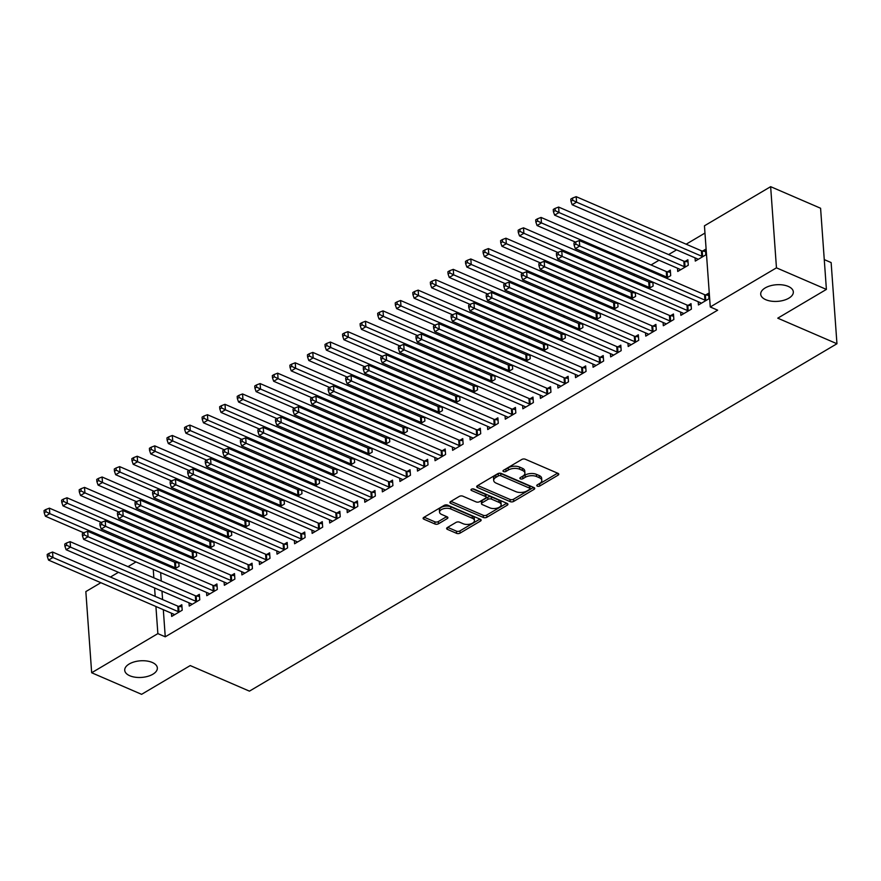 <?xml version="1.0" encoding="UTF-8"?>
<svg xmlns="http://www.w3.org/2000/svg" width="881" height="881" viewBox="0 0 881 881"><rect width="100%" height="100%" fill="white"/><g stroke="black" fill="none" stroke-linecap="round" stroke-linejoin="round"><path stroke-width="1.32" d="M537.3 486.147A1.751 0.892 175.9 0 0 539.778 485.993L558.091 475.156A2.511 1.277 175.9 0 0 558.774 474.198A2.511 1.277 175.9 0 0 558.003 473.35L525.318 459.232A2.511 1.277 175.9 0 0 521.783 459.475L503.469 470.3A1.751 0.892 175.9 0 0 502.985 470.972A1.751 0.892 175.9 0 0 503.536 471.566A1.751 0.892 175.9 0 0 506.013 471.401L508.381 469.991A8.028 4.086 175.9 0 1 519.702 469.243L522.433 470.421A8.028 4.086 175.9 0 1 524.922 473.108A8.028 4.086 175.9 0 1 522.719 476.192L520.352 477.59A1.751 0.892 175.9 0 0 519.878 478.273A1.751 0.892 175.9 0 0 520.418 478.857A1.751 0.892 175.9 0 0 522.896 478.691L525.263 477.293A8.028 4.086 175.9 0 1 536.595 476.544L539.315 477.711A8.028 4.086 175.9 0 1 541.804 480.409A8.028 4.086 175.9 0 1 539.613 483.493L537.234 484.891A1.751 0.892 175.9 0 0 536.76 485.563A1.751 0.892 175.9 0 0 537.3 486.147M538.533 484.121A1.751 0.892 175.9 0 0 539.624 483.79L557.585 473.174M504.758 469.54A1.751 0.892 175.9 0 0 505.848 469.199L508.227 467.8L508.381 469.991M521.64 476.83A1.751 0.892 175.9 0 0 522.741 476.5L525.109 475.101L525.263 477.293M152.281 662.468A16.354 8.325 175.9 0 0 134.33 661.862A16.354 8.325 175.9 0 0 124.728 670.287A16.354 8.325 175.9 0 0 129.804 675.76A16.354 8.325 175.9 0 0 147.755 676.355A16.354 8.325 175.9 0 0 157.347 667.941A16.354 8.325 175.9 0 0 152.281 662.468M788.264 286.413A16.354 8.325 175.9 0 0 770.302 285.807A16.354 8.325 175.9 0 0 760.71 294.221A16.354 8.325 175.9 0 0 765.787 299.705A16.354 8.325 175.9 0 0 783.738 300.3A16.354 8.325 175.9 0 0 793.329 291.886A16.354 8.325 175.9 0 0 788.264 286.413M447.306 527.565A2.511 1.277 175.9 0 0 446.623 528.534A2.511 1.277 175.9 0 0 447.405 529.371L456.567 533.335A2.511 1.277 175.9 0 0 460.113 533.093L480.453 521.067A2.511 1.277 175.9 0 0 481.136 520.109A2.511 1.277 175.9 0 0 480.354 519.272L447.68 505.143A2.511 1.277 175.9 0 0 444.134 505.386L423.794 517.411A2.511 1.277 175.9 0 0 423.111 518.369A2.511 1.277 175.9 0 0 423.893 519.206L434.961 523.997A2.511 1.277 175.9 0 0 438.507 523.766L447.207 518.612A2.511 1.277 175.9 0 0 447.9 517.654A2.511 1.277 175.9 0 0 447.119 516.817L441.623 514.438A6.707 3.414 175.9 0 1 439.542 512.191A6.707 3.414 175.9 0 1 443.484 508.744A6.707 3.414 175.9 0 1 450.841 508.987L472.359 518.281A6.707 3.414 175.9 0 1 474.441 520.528A6.707 3.414 175.9 0 1 470.509 523.986A6.707 3.414 175.9 0 1 463.142 523.732L459.552 522.18A2.511 1.277 175.9 0 0 456.017 522.422L447.306 527.565M163.315 609.685L165.254 636.809L717.663 310.178L710.262 306.973L704.448 225.811L770.644 186.673L776.458 267.835L710.262 306.973M165.254 636.809L157.864 633.615L91.668 672.754L85.842 591.592L100.863 582.704M770.644 186.673L820.585 208.246L826.4 289.409L777.758 318.173L836.95 343.744L249.433 691.145L190.241 665.573L141.599 694.327L91.668 672.754M826.4 289.409L776.458 267.835M510.176 501.641A2.511 1.277 175.9 0 0 513.711 501.399L534.051 489.373A2.511 1.277 175.9 0 0 534.734 488.415A2.511 1.277 175.9 0 0 533.952 487.567L501.278 473.449A2.511 1.277 175.9 0 0 497.743 473.692L477.403 485.717A2.511 1.277 175.9 0 0 476.709 486.675A2.511 1.277 175.9 0 0 477.491 487.512L510.176 501.641L510.011 499.439A2.511 1.277 175.9 0 0 513.557 499.208L533.534 487.391M507.247 505.22L486.907 517.246A2.511 1.277 175.9 0 1 483.372 517.488L450.687 503.359A2.511 1.277 175.9 0 1 449.916 502.522A2.511 1.277 175.9 0 1 450.598 501.564L459.298 496.41A2.511 1.277 175.9 0 1 462.844 496.179L476.092 501.906A2.511 1.277 175.9 0 0 479.638 501.674L485.409 498.261A2.511 1.277 175.9 0 0 486.092 497.291A2.511 1.277 175.9 0 0 485.321 496.455L471.522 490.497A1.751 0.892 175.9 0 1 470.972 489.902A1.751 0.892 175.9 0 1 472.007 488.999A1.751 0.892 175.9 0 1 473.934 489.065L507.159 503.414A2.511 1.277 175.9 0 1 507.93 504.262A2.511 1.277 175.9 0 1 507.247 505.22L507.115 503.403M836.95 343.744L831.135 262.571L824.264 259.609M188.997 602.813L189.228 606.062L199.767 599.829L199.37 594.345L196.529 596.03M194.701 551.374L193.38 552.156M192.311 558.499L196.617 555.955L196.342 552.079M224.115 582.044L224.347 585.292L234.886 579.059L234.489 573.575L231.648 575.26M229.82 530.604L228.498 531.386M227.43 537.74L231.736 535.185L231.461 531.32M259.234 561.285L259.466 564.534L269.993 558.301L269.608 552.816L266.767 554.49M264.939 509.846L263.617 510.617M262.549 516.971L266.855 514.427L266.58 510.551M294.353 540.516L294.584 543.764L305.112 537.531L304.727 532.047L301.886 533.732M300.047 489.076L298.736 489.858M297.668 496.201L301.974 493.657L301.698 489.781M329.461 519.757L329.703 522.995L340.231 516.773L339.846 511.288L336.994 512.962M335.165 468.307L333.855 469.088M332.776 475.443L337.093 472.899L336.806 469.022M364.58 498.987L364.811 502.236L375.35 496.003L374.954 490.519L372.112 492.204M370.284 447.548L368.974 448.33M367.895 454.673L372.211 452.129L371.925 448.253M399.699 478.218L399.93 481.466L410.469 475.233L410.072 469.749L407.231 471.434M405.403 426.778L404.093 427.56M403.013 433.915L407.319 431.36L407.044 427.494M434.818 457.459L435.049 460.708L445.588 454.475L445.191 448.991L442.35 450.665M440.522 406.02L439.212 406.791M438.132 413.145L442.438 410.601L442.163 406.725M469.936 436.69L470.168 439.938L480.707 433.705L480.31 428.221L477.469 429.906M475.641 385.25L474.319 386.032M473.251 392.375L477.557 389.831L477.282 385.955M505.055 415.931L505.287 419.169L515.826 412.947L515.429 407.463L512.588 409.136M510.76 364.481L509.438 365.263M508.37 371.617L512.676 369.073L512.401 365.197M540.174 395.162L540.405 398.41L550.944 392.177L550.548 386.693L547.707 388.378M545.879 343.722L544.557 344.504M543.489 350.847L547.795 348.303L547.519 344.427M575.293 374.392L575.524 377.641L586.052 371.408L585.667 365.923L582.826 367.608M580.997 322.953L579.676 323.734M578.608 330.089L582.914 327.534L582.638 323.668M610.412 353.633L610.643 356.882L621.171 350.649L620.786 345.165L617.944 346.839M616.116 302.194L614.795 302.965M613.727 309.319L618.033 306.775L617.757 302.899M645.531 332.864L645.762 336.113L656.29 329.879L655.905 324.395L653.063 326.08M651.224 281.424L649.914 282.206M648.834 288.561L653.151 286.006L652.876 282.129M680.639 312.105L680.881 315.343L691.409 309.121L691.012 303.637L688.171 305.311M677.5 268.231L677.731 271.469L688.27 265.247L687.874 259.763L685.033 261.437M160.937 554.755L159.439 555.691M160.65 572.606L161.256 581.02M161.983 591.14L162.589 599.565M704.965 233.069L686.156 244.191M676.575 249.863L668.602 254.576M659.021 260.247L651.037 264.961M635.025 274.432L633.483 275.346M617.471 284.805L615.918 285.719M599.906 295.19L598.364 296.104M582.352 305.575L580.81 306.489M564.798 315.96L563.245 316.874M547.233 326.344L545.691 327.258M529.679 336.718L528.126 337.632M512.114 347.103L510.573 348.017M494.56 357.488L493.008 358.402M476.995 367.873L475.454 368.787M459.442 378.246L457.889 379.171M441.877 388.631L440.335 389.545M424.323 399.016L422.77 399.93M406.769 409.401L405.216 410.315M389.204 419.785L387.662 420.7M371.65 430.159L370.097 431.084M354.085 440.544L352.543 441.458M336.531 450.929L334.978 451.843M318.966 461.314L317.424 462.228M301.412 471.698L299.859 472.612M283.847 482.072L282.305 482.997M266.293 492.457L264.74 493.371M248.728 502.842L247.187 503.756M231.174 513.227L229.633 514.141M213.62 523.611L212.068 524.525M196.056 533.985L194.514 534.91M178.502 544.37L176.949 545.284M695.054 257.847L695.285 261.084L705.824 254.862L705.428 249.378L702.586 251.052M698.204 301.72L698.435 304.969L708.974 298.736L708.577 293.252L705.736 294.926M666.399 278.176L670.705 275.621L670.309 270.137L667.468 271.822M663.085 322.49L663.316 325.728L673.855 319.495L673.458 314.01L670.617 315.695M633.67 291.809L632.349 292.591M631.281 298.934L635.586 296.39L635.311 292.514M627.966 343.249L628.197 346.497L638.736 340.264L638.34 334.78L635.498 336.465M598.551 312.568L597.241 313.35M596.162 319.704L600.468 317.16L600.192 313.284M592.847 364.018L593.078 367.256L603.617 361.034L603.221 355.55L600.379 357.223M563.433 333.337L562.122 334.119M561.043 340.473L565.349 337.919L565.073 334.042M557.728 384.777L557.959 388.025L568.498 381.792L568.102 376.308L565.261 377.993M528.314 354.107L527.003 354.878M525.924 361.232L530.241 358.688L529.955 354.812M522.609 405.546L522.84 408.795L533.379 402.562L532.983 397.078L530.142 398.752M493.195 374.865L491.884 375.647M490.805 382.002L495.122 379.447L494.836 375.581M487.49 426.305L487.733 429.554L498.261 423.32L497.875 417.836L495.023 419.521M458.087 395.635L456.765 396.417M455.697 402.76L460.003 400.216L459.728 396.34M452.382 447.074L452.614 450.323L463.142 444.09L462.756 438.606L459.915 440.291M422.968 416.394L421.647 417.176M420.578 423.53L424.884 420.986L424.609 417.109M417.264 467.844L417.495 471.082L428.023 464.86L427.637 459.375L424.796 461.049M387.849 437.163L386.528 437.945M385.46 444.288L389.765 441.744L389.49 437.868M382.145 488.603L382.376 491.851L392.915 485.618L392.519 480.134L389.677 481.819M352.73 457.933L351.409 458.704M350.341 465.058L354.647 462.514L354.371 458.638M347.026 509.372L347.257 512.621L357.796 506.388L357.4 500.904L354.558 502.577M317.612 478.691L316.29 479.473M315.222 485.827L319.528 483.273L319.252 479.407M311.907 530.131L312.138 533.379L322.677 527.146L322.281 521.662L319.44 523.347M282.493 499.461L281.171 500.243M280.103 506.586L284.409 504.042L284.134 500.166M276.788 550.9L277.019 554.149L287.558 547.916L287.162 542.432L284.321 544.117M247.374 520.219L246.063 521.001M244.984 527.356L249.29 524.812L249.015 520.935M241.669 571.67L241.901 574.908L252.44 568.686L252.043 563.201L249.202 564.875M212.255 540.989L210.944 541.771M209.865 548.114L214.171 545.57L213.896 541.694M206.55 592.428L206.782 595.677L217.321 589.444L216.924 583.96L214.083 585.645M177.136 561.759L175.826 562.53M174.746 568.884L179.063 566.34L178.777 562.463M171.432 613.198L171.674 616.436L182.202 610.214L181.805 604.729L178.964 606.403M153.261 569.401L153.856 577.826M154.582 587.946L155.188 596.371M155.915 606.491L157.864 633.615M110.444 577.044L118.417 572.32M128.009 566.659L135.982 561.946M159.439 555.647L152.039 552.442M541.804 480.409L541.65 478.207A8.028 4.086 175.9 0 0 539.161 475.52L539.315 477.711M525.109 475.101A8.028 4.086 175.9 0 1 536.43 474.341L539.161 475.52M524.922 473.108L524.757 470.917A8.028 4.086 175.9 0 0 522.268 468.229L522.433 470.421M508.227 467.8A8.028 4.086 175.9 0 1 519.548 467.051L522.268 468.229M477.755 485.508L510.011 499.439M529.613 489.396A1.751 0.892 175.9 0 0 530.087 488.724A1.751 0.892 175.9 0 0 529.547 488.14L500.86 475.74A1.751 0.892 175.9 0 0 498.382 475.905L495.882 477.381A8.028 4.086 175.9 0 0 493.69 480.464A8.028 4.086 175.9 0 0 496.179 483.151L515.792 491.631A8.028 4.086 175.9 0 0 527.113 490.871L529.613 489.396M530.087 488.724L529.933 486.532A1.751 0.892 175.9 0 0 529.393 485.938L529.547 488.14M493.69 480.464L493.536 478.273A8.028 4.086 175.9 0 1 495.728 475.189L498.228 473.714A1.751 0.892 175.9 0 1 500.705 473.549L529.393 485.938M506.74 503.238L486.753 515.055L486.907 517.246M450.951 501.355L483.217 515.286A2.511 1.277 175.9 0 0 486.753 515.055M486.092 497.291L485.938 495.1A2.511 1.277 175.9 0 0 485.156 494.263L472.712 488.889M489.847 507.852A6.707 3.414 175.9 0 0 497.214 508.095A6.707 3.414 175.9 0 0 501.157 504.637A6.707 3.414 175.9 0 0 499.075 502.39L491.488 499.12A2.511 1.277 175.9 0 0 487.953 499.351L482.182 502.765A2.511 1.277 175.9 0 0 481.489 503.734A2.511 1.277 175.9 0 0 482.27 504.571L489.847 507.852M501.157 504.637L500.992 502.445A6.707 3.414 175.9 0 0 498.91 500.199L499.075 502.39M481.489 503.734L481.334 501.542A2.511 1.277 175.9 0 1 482.017 500.573L487.799 497.159A2.511 1.277 175.9 0 1 491.334 496.928L498.91 500.199M474.441 520.528L474.286 518.336A6.707 3.414 175.9 0 0 472.205 516.09L472.359 518.281M439.542 512.191L439.388 510A6.707 3.414 175.9 0 1 443.319 506.542A6.707 3.414 175.9 0 1 450.687 506.795L472.205 516.09M424.157 517.202L434.807 521.805A2.511 1.277 175.9 0 0 438.353 521.563L446.7 516.629M447.669 527.356L456.413 531.133A2.511 1.277 175.9 0 0 459.948 530.902L479.936 519.085M705.582 251.503L702.212 250.997A2.555 1.299 -4.1 0 1 701.397 250.777L576.174 196.672L576.57 202.156L572.176 204.755L697.4 258.86A2.555 1.299 -4.1 0 1 697.961 259.234L698.126 259.41M702.983 256.536L702.609 256.481A2.555 1.299 -4.1 0 1 701.794 256.261L576.57 202.156L572.727 200.251L572.573 198.06L570.811 199.095L570.976 201.297L572.727 200.251M572.176 204.755L570.976 201.297M572.573 198.06L576.174 196.672M704.932 300.135L704.547 294.65L579.324 240.557L579.709 246.041L704.932 300.135A2.555 1.299 175.9 0 0 705.758 300.355L706.133 300.421M575.877 244.125L575.722 241.934L573.96 242.98L574.115 245.171L575.877 244.125L579.709 246.041L575.326 248.629L700.549 302.734A2.555 1.299 175.9 0 1 701.111 303.108L701.276 303.284M704.547 294.65A2.555 1.299 175.9 0 0 705.362 294.871L708.731 295.377M579.324 240.557L575.722 241.934M574.115 245.171L575.326 248.629M688.028 261.888L684.658 261.382A2.555 1.299 -4.1 0 1 683.843 261.161L558.62 207.057L559.006 212.541L554.623 215.14L679.846 269.245A2.555 1.299 -4.1 0 1 680.407 269.608L680.572 269.795M685.429 266.921L685.044 266.866A2.555 1.299 -4.1 0 1 684.229 266.646L559.006 212.541L555.173 210.636L555.008 208.445L553.257 209.48L553.411 211.671L555.173 210.636M554.623 215.14L553.411 211.671M555.008 208.445L558.62 207.057M670.463 272.273L667.093 271.766A2.555 1.299 -4.1 0 1 666.278 271.546L541.055 217.442L541.452 222.926L537.058 225.525L575.436 242.099M667.864 277.306L667.49 277.251A2.555 1.299 -4.1 0 1 666.675 277.03L541.452 222.926L537.608 221.021L537.454 218.829L535.703 219.865L535.857 222.056L537.608 221.021M537.058 225.525L535.857 222.056M537.454 218.829L541.055 217.442M687.378 310.519L686.982 305.035L561.759 250.931L562.155 256.415L687.378 310.519A2.555 1.299 175.9 0 0 688.193 310.74L688.568 310.795M558.312 254.51L558.158 252.318L556.407 253.354L556.561 255.556L558.312 254.51L562.155 256.415L557.761 259.014L682.984 313.118A2.555 1.299 175.9 0 1 683.546 313.493L683.722 313.669M686.982 305.035A2.555 1.299 175.9 0 0 687.797 305.255L691.167 305.762M561.759 250.931L558.158 252.318M556.561 255.556L557.761 259.014M669.813 320.904L669.428 315.42L544.205 261.316L544.601 266.8L669.813 320.904A2.555 1.299 175.9 0 0 670.639 321.125L671.014 321.18M540.758 264.895L540.604 262.703L538.842 263.738L538.996 265.93L540.758 264.895L544.601 266.8L540.207 269.399L665.43 323.492A2.555 1.299 175.9 0 1 665.992 323.867L666.157 324.054M669.428 315.42A2.555 1.299 175.9 0 0 670.243 315.64L673.613 316.147M544.205 261.316L540.604 262.703M538.996 265.93L540.207 269.399M652.909 282.647L649.539 282.151A2.555 1.299 -4.1 0 1 648.724 281.92L523.501 227.827L523.887 233.311L519.504 235.91L557.882 252.484M650.31 287.691L649.936 287.635A2.555 1.299 -4.1 0 1 649.11 287.404L523.887 233.311L520.054 231.406L519.9 229.214L518.138 230.249L518.292 232.441L520.054 231.406M519.504 235.91L518.292 232.441M519.9 229.214L523.501 227.827M635.344 293.032L631.974 292.536A2.555 1.299 -4.1 0 1 631.159 292.305L505.936 238.211L506.333 243.696L501.939 246.284L540.317 262.868M632.745 298.075L632.371 298.02A2.555 1.299 -4.1 0 1 631.556 297.789L506.333 243.696L502.489 241.79L502.335 239.588L500.584 240.634L500.738 242.826L502.489 241.79M501.939 246.284L500.738 242.826M502.335 239.588L505.936 238.211M652.259 331.289L651.863 325.805L526.64 271.7L527.036 277.185L652.259 331.289A2.555 1.299 175.9 0 0 653.074 331.509L653.449 331.564M523.193 275.279L523.039 273.088L521.288 274.123L521.442 276.315L523.193 275.279L527.036 277.185L522.642 279.784L647.865 333.877A2.555 1.299 175.9 0 1 648.427 334.251L648.603 334.428M651.863 325.805A2.555 1.299 175.9 0 0 652.678 326.025L656.048 326.521M526.64 271.7L523.039 273.088M521.442 276.315L522.642 279.784M634.694 341.663L634.309 336.179L509.086 282.085L509.482 287.569L634.694 341.663A2.555 1.299 175.9 0 0 635.52 341.894L635.895 341.949M505.639 285.664L505.485 283.462L503.723 284.508L503.888 286.699L505.639 285.664L509.482 287.569L505.088 290.157L630.311 344.262A2.555 1.299 175.9 0 1 630.873 344.636L631.038 344.812M634.309 336.179A2.555 1.299 175.9 0 0 635.124 336.41L638.494 336.905M509.086 282.085L505.485 283.462M503.888 286.699L505.088 290.157M617.79 303.416L614.42 302.91A2.555 1.299 -4.1 0 1 613.605 302.69L488.382 248.585L488.779 254.069L484.385 256.668L522.763 273.253M615.191 308.449L614.817 308.394A2.555 1.299 -4.1 0 1 613.991 308.174L488.779 254.069L484.935 252.164L484.781 249.973L483.019 251.008L483.184 253.21L484.935 252.164M484.385 256.668L483.184 253.21M484.781 249.973L488.382 248.585M617.14 352.048L616.744 346.563L491.521 292.459L491.917 297.954L617.14 352.048A2.555 1.299 175.9 0 0 617.955 352.268L618.33 352.323M488.085 296.038L487.92 293.847L486.169 294.893L486.323 297.084L488.085 296.038L491.917 297.954L487.534 300.542L612.747 354.647A2.555 1.299 175.9 0 1 613.319 355.021L613.484 355.197M616.744 346.563A2.555 1.299 175.9 0 0 617.57 346.784L620.94 347.29M491.521 292.459L487.92 293.847M486.323 297.084L487.534 300.542M600.236 313.801L596.866 313.295A2.555 1.299 -4.1 0 1 596.041 313.074L470.817 258.97L471.214 264.454L466.831 267.053L505.198 283.627M597.626 318.834L597.252 318.779A2.555 1.299 -4.1 0 1 596.437 318.559L471.214 264.454L467.382 262.549L467.216 260.358L465.465 261.393L465.62 263.584L467.382 262.549M466.831 267.053L465.62 263.584M467.216 260.358L470.817 258.97M599.587 362.432L599.19 356.948L473.967 302.844L474.363 308.328L599.587 362.432A2.555 1.299 175.9 0 0 600.402 362.653L600.776 362.708M470.52 306.423L470.366 304.231L468.604 305.267L468.769 307.469L470.52 306.423L474.363 308.328L469.969 310.927L595.193 365.031A2.555 1.299 175.9 0 1 595.754 365.406L595.919 365.582M599.19 356.948A2.555 1.299 175.9 0 0 600.005 357.168L603.375 357.675M473.967 302.844L470.366 304.231M468.769 307.469L469.969 310.927M582.671 324.186L579.302 323.679A2.555 1.299 -4.1 0 1 578.487 323.459L453.263 269.355L453.66 274.839L449.266 277.438L487.645 294.012M580.072 329.219L579.698 329.164A2.555 1.299 -4.1 0 1 578.883 328.943L453.66 274.839L449.817 272.934L449.662 270.742L447.9 271.777L448.066 273.969L449.817 272.934M449.266 277.438L448.066 273.969M449.662 270.742L453.263 269.355M565.117 334.56L561.748 334.064A2.555 1.299 -4.1 0 1 560.922 333.833L435.71 279.74L436.095 285.224L431.712 287.812L470.08 304.397M562.507 339.603L562.133 339.548A2.555 1.299 -4.1 0 1 561.318 339.317L436.095 285.224L432.263 283.319L432.097 281.127L430.346 282.162L430.501 284.354L432.263 283.319M431.712 287.812L430.501 284.354M432.097 281.127L435.71 279.74M547.553 344.945L544.183 344.438A2.555 1.299 -4.1 0 1 543.368 344.218L418.145 290.124L418.541 295.609L414.147 298.196L452.526 314.781M544.954 349.988L544.579 349.922A2.555 1.299 -4.1 0 1 543.764 349.702L418.541 295.609L414.698 293.703L414.544 291.501L412.782 292.547L412.947 294.739L414.698 293.703M414.147 298.196L412.947 294.739M414.544 291.501L418.145 290.124M529.999 355.329L526.629 354.823A2.555 1.299 -4.1 0 1 525.814 354.603L400.591 300.498L400.976 305.982L396.593 308.581L434.972 325.166M527.389 360.362L527.014 360.307A2.555 1.299 -4.1 0 1 526.199 360.087L400.976 305.982L397.144 304.077L396.979 301.886L395.228 302.921L395.382 305.123L397.144 304.077M396.593 308.581L395.382 305.123M396.979 301.886L400.591 300.498M512.434 365.714L509.064 365.208A2.555 1.299 -4.1 0 1 508.249 364.987L383.026 310.883L383.422 316.367L379.028 318.966L417.407 335.54M509.835 370.747L509.46 370.692A2.555 1.299 -4.1 0 1 508.645 370.472L383.422 316.367L379.579 314.462L379.425 312.27L377.674 313.306L377.828 315.497L379.579 314.462M379.028 318.966L377.828 315.497M379.425 312.27L383.026 310.883M494.88 376.099L491.51 375.592A2.555 1.299 -4.1 0 1 490.695 375.372L365.472 321.268L365.857 326.752L361.474 329.351L399.853 345.925M492.281 381.132L491.906 381.077A2.555 1.299 -4.1 0 1 491.08 380.856L365.857 326.752L362.025 324.847L361.871 322.655L360.109 323.69L360.263 325.882L362.025 324.847M361.474 329.351L360.263 325.882M361.871 322.655L365.472 321.268M477.315 386.473L473.945 385.977A2.555 1.299 -4.1 0 1 473.13 385.746L347.907 331.652L348.303 337.137L343.909 339.725L382.288 356.309M474.716 391.516L474.341 391.461A2.555 1.299 -4.1 0 1 473.526 391.23L348.303 337.137L344.46 335.232L344.306 333.04L342.555 334.075L342.709 336.267L344.46 335.232M343.909 339.725L342.709 336.267M344.306 333.04L347.907 331.652M459.761 396.857L456.391 396.351A2.555 1.299 -4.1 0 1 455.576 396.131L330.353 342.037L330.749 347.521L326.355 350.109L364.734 366.694M457.162 401.901L456.787 401.835A2.555 1.299 -4.1 0 1 455.962 401.615L330.749 347.521L326.906 345.616L326.752 343.414L324.99 344.46L325.144 346.651L326.906 345.616M326.355 350.109L325.144 346.651M326.752 343.414L330.353 342.037M442.196 407.242L438.826 406.736A2.555 1.299 -4.1 0 1 438.011 406.515L312.788 352.411L313.184 357.895L308.791 360.494L347.169 377.079M439.597 412.275L439.223 412.22A2.555 1.299 -4.1 0 1 438.408 412L313.184 357.895L309.341 355.99L309.187 353.799L307.436 354.834L307.59 357.036L309.341 355.99M308.791 360.494L307.59 357.036M309.187 353.799L312.788 352.411M582.022 372.817L581.625 367.333L456.413 313.229L456.799 318.713L582.022 372.817A2.555 1.299 175.9 0 0 582.837 373.037L583.211 373.092M452.966 316.808L452.801 314.616L451.05 315.651L451.204 317.843L452.966 316.808L456.799 318.713L452.416 321.312L577.639 375.405A2.555 1.299 175.9 0 1 578.2 375.78L578.365 375.967M581.625 367.333A2.555 1.299 175.9 0 0 582.451 367.553L585.821 368.06M456.413 313.229L452.801 314.616M451.204 317.843L452.416 321.312M564.468 383.202L564.071 377.718L438.848 323.613L439.245 329.098L564.468 383.202A2.555 1.299 175.9 0 0 565.283 383.422L565.657 383.477M435.401 327.192L435.247 325.001L433.485 326.036L433.65 328.228L435.401 327.192L439.245 329.098L434.851 331.697L560.074 385.79A2.555 1.299 175.9 0 1 560.635 386.164L560.801 386.341M564.071 377.718A2.555 1.299 175.9 0 0 564.886 377.938L568.256 378.434M438.848 323.613L435.247 325.001M433.65 328.228L434.851 331.697M546.903 393.576L546.517 388.092L421.294 333.998L421.68 339.482L546.903 393.576A2.555 1.299 175.9 0 0 547.718 393.807L548.103 393.862M417.847 337.577L417.682 335.375L415.931 336.421L416.085 338.612L417.847 337.577L421.68 339.482L417.297 342.07L542.52 396.175A2.555 1.299 175.9 0 1 543.081 396.549L543.247 396.725M546.517 388.092A2.555 1.299 175.9 0 0 547.332 388.323L550.702 388.818M421.294 333.998L417.682 335.375M416.085 338.612L417.297 342.07M529.349 403.961L528.952 398.476L403.729 344.372L404.126 349.856L529.349 403.961A2.555 1.299 175.9 0 0 530.164 404.181L530.538 404.236M400.282 347.951L400.128 345.759L398.377 346.806L398.531 348.997L400.282 347.951L404.126 349.856L399.732 352.455L524.955 406.559A2.555 1.299 175.9 0 1 525.517 406.934L525.693 407.11M528.952 398.476A2.555 1.299 175.9 0 0 529.767 398.697L533.137 399.203M403.729 344.372L400.128 345.759M398.531 348.997L399.732 352.455M511.784 414.345L511.398 408.861L386.175 354.757L386.561 360.241L511.784 414.345A2.555 1.299 175.9 0 0 512.61 414.566L512.984 414.621M382.728 358.336L382.574 356.144L380.812 357.179L380.966 359.382L382.728 358.336L386.561 360.241L382.178 362.84L507.401 416.944A2.555 1.299 175.9 0 1 507.963 417.319L508.128 417.495M511.398 408.861A2.555 1.299 175.9 0 0 512.213 409.081L515.583 409.588M386.175 354.757L382.574 356.144M380.966 359.382L382.178 362.84M494.23 424.73L493.834 419.246L368.61 365.141L369.007 370.626L494.23 424.73A2.555 1.299 175.9 0 0 495.045 424.95L495.419 425.005M365.163 368.721L365.009 366.529L363.258 367.564L363.413 369.756L365.163 368.721L369.007 370.626L364.613 373.225L489.836 427.318A2.555 1.299 175.9 0 1 490.398 427.692L490.574 427.88M493.834 419.246A2.555 1.299 175.9 0 0 494.648 419.466L498.018 419.973M368.61 365.141L365.009 366.529M363.413 369.756L364.613 373.225M476.665 435.115L476.28 429.631L351.056 375.526L351.453 381.01L476.665 435.115A2.555 1.299 175.9 0 0 477.491 435.335L477.865 435.39M347.61 379.105L347.455 376.914L345.693 377.949L345.848 380.14L347.61 379.105L351.453 381.01L347.059 383.609L472.282 437.703A2.555 1.299 175.9 0 1 472.844 438.077L473.009 438.253M476.28 429.631A2.555 1.299 175.9 0 0 477.095 429.851L480.464 430.346M351.056 375.526L347.455 376.914M345.848 380.14L347.059 383.609M459.111 445.489L458.715 440.004L333.492 385.911L333.888 391.395L459.111 445.489A2.555 1.299 175.9 0 0 459.926 445.72L460.3 445.775M330.045 389.49L329.89 387.288L328.139 388.334L328.294 390.525L330.045 389.49L333.888 391.395L329.505 393.983L454.717 448.088A2.555 1.299 175.9 0 1 455.29 448.462L455.455 448.638M458.715 440.004A2.555 1.299 175.9 0 0 459.541 440.236L462.91 440.731M333.492 385.911L329.89 387.288M328.294 390.525L329.505 393.983M441.557 455.873L441.161 450.389L315.938 396.285L316.334 401.769L441.557 455.873A2.555 1.299 175.9 0 0 442.372 456.094L442.747 456.149M312.491 399.864L312.337 397.672L310.575 398.719L310.74 400.91L312.491 399.864L316.334 401.769L311.94 404.368L437.163 458.472A2.555 1.299 175.9 0 1 437.725 458.847L437.89 459.023M441.161 450.389A2.555 1.299 175.9 0 0 441.976 450.609L445.346 451.116M315.938 396.285L312.337 397.672M310.74 400.91L311.94 404.368M424.642 417.627L421.272 417.12A2.555 1.299 -4.1 0 1 420.457 416.9L295.234 362.796L295.631 368.28L291.237 370.879L329.615 387.453M422.043 422.66L421.669 422.605A2.555 1.299 -4.1 0 1 420.854 422.384L295.631 368.28L291.787 366.375L291.633 364.183L289.871 365.219L290.036 367.41L291.787 366.375M291.237 370.879L290.036 367.41M291.633 364.183L295.234 362.796M423.992 466.258L423.596 460.774L298.384 406.67L298.769 412.154L423.992 466.258A2.555 1.299 175.9 0 0 424.807 466.478L425.182 466.534M294.937 410.249L294.772 408.057L293.021 409.092L293.175 411.295L294.937 410.249L298.769 412.154L294.386 414.753L419.598 468.857A2.555 1.299 175.9 0 1 420.171 469.232L420.336 469.408M423.596 460.774A2.555 1.299 175.9 0 0 424.422 460.994L427.792 461.501M298.384 406.67L294.772 408.057M293.175 411.295L294.386 414.753M407.088 428.012L403.718 427.505A2.555 1.299 -4.1 0 1 402.892 427.285L277.68 373.181L278.066 378.665L273.683 381.264L312.05 397.838M404.478 433.045L404.104 432.989A2.555 1.299 -4.1 0 1 403.289 432.769L278.066 378.665L274.233 376.76L274.068 374.568L272.317 375.603L272.471 377.795L274.233 376.76M273.683 381.264L272.471 377.795M274.068 374.568L277.68 373.181M406.438 476.643L406.042 471.159L280.819 417.054L281.215 422.539L406.438 476.643A2.555 1.299 175.9 0 0 407.253 476.863L407.628 476.918M277.372 420.633L277.218 418.442L275.456 419.477L275.621 421.669L277.372 420.633L281.215 422.539L276.821 425.138L402.044 479.231A2.555 1.299 175.9 0 1 402.606 479.605L402.771 479.793M406.042 471.159A2.555 1.299 175.9 0 0 406.857 471.379L410.227 471.886M280.819 417.054L277.218 418.442M275.621 421.669L276.821 425.138M389.523 438.386L386.153 437.89A2.555 1.299 -4.1 0 1 385.338 437.659L260.115 383.565L260.512 389.05L256.118 391.638L294.496 408.222M386.924 443.429L386.55 443.374A2.555 1.299 -4.1 0 1 385.735 443.143L260.512 389.05L256.668 387.144L256.514 384.953L254.752 385.988L254.917 388.18L256.668 387.144M256.118 391.638L254.917 388.18M256.514 384.953L260.115 383.565M388.873 487.017L388.477 481.533L263.265 427.439L263.65 432.923L388.873 487.017A2.555 1.299 175.9 0 0 389.688 487.248L390.063 487.303M259.818 431.018L259.653 428.827L257.902 429.862L258.056 432.053L259.818 431.018L263.65 432.923L259.267 435.522L384.49 489.616A2.555 1.299 175.9 0 1 385.052 489.99L385.217 490.166M388.477 481.533A2.555 1.299 175.9 0 0 389.303 481.764L392.673 482.259M263.265 427.439L259.653 428.827M258.056 432.053L259.267 435.522M371.969 448.77L368.599 448.264A2.555 1.299 -4.1 0 1 367.773 448.044L242.561 393.95L242.947 399.434L238.564 402.022L276.942 418.607M369.359 453.814L368.985 453.748A2.555 1.299 -4.1 0 1 368.17 453.528L242.947 399.434L239.114 397.529L238.949 395.327L237.198 396.373L237.352 398.564L239.114 397.529M238.564 402.022L237.352 398.564M238.949 395.327L242.561 393.95M371.319 497.402L370.923 491.917L245.7 437.824L246.096 443.308L371.319 497.402A2.555 1.299 175.9 0 0 372.134 497.633L372.509 497.688M242.253 441.403L242.099 439.201L240.348 440.247L240.502 442.438L242.253 441.403L246.096 443.308L241.702 445.896L366.925 500.001A2.555 1.299 175.9 0 1 367.487 500.375L367.663 500.551M370.923 491.917A2.555 1.299 175.9 0 0 371.738 492.149L375.108 492.644M245.7 437.824L242.099 439.201M240.502 442.438L241.702 445.896M354.404 459.155L351.034 458.649A2.555 1.299 -4.1 0 1 350.22 458.428L224.996 404.324L225.393 409.808L220.999 412.407L259.377 428.992M351.805 464.188L351.431 464.133A2.555 1.299 -4.1 0 1 350.616 463.913L225.393 409.808L221.549 407.903L221.395 405.712L219.633 406.747L219.798 408.949L221.549 407.903M220.999 412.407L219.798 408.949M221.395 405.712L224.996 404.324M353.755 507.786L353.369 502.302L228.146 448.198L228.531 453.682L353.755 507.786A2.555 1.299 175.9 0 0 354.58 508.007L354.955 508.062M224.699 451.777L224.545 449.585L222.783 450.632L222.937 452.823L224.699 451.777L228.531 453.682L224.148 456.281L349.372 510.385A2.555 1.299 175.9 0 1 349.933 510.76L350.098 510.936M353.369 502.302A2.555 1.299 175.9 0 0 354.184 502.522L357.554 503.029M228.146 448.198L224.545 449.585M222.937 452.823L224.148 456.281M336.85 469.54L333.481 469.033A2.555 1.299 -4.1 0 1 332.666 468.813L207.442 414.709L207.828 420.193L203.445 422.792L241.823 439.366M334.251 474.573L333.866 474.518A2.555 1.299 -4.1 0 1 333.051 474.297L207.828 420.193L203.996 418.288L203.83 416.096L202.079 417.131L202.234 419.323L203.996 418.288M203.445 422.792L202.234 419.323M203.83 416.096L207.442 414.709M336.201 518.171L335.804 512.687L210.581 458.583L210.977 464.067L336.201 518.171A2.555 1.299 175.9 0 0 337.016 518.391L337.39 518.446M207.134 462.162L206.98 459.97L205.229 461.005L205.383 463.208L207.134 462.162L210.977 464.067L206.583 466.666L331.807 520.77A2.555 1.299 175.9 0 1 332.368 521.134L332.544 521.321M335.804 512.687A2.555 1.299 175.9 0 0 336.619 512.907L339.989 513.414M210.581 458.583L206.98 459.97M205.383 463.208L206.583 466.666M319.285 479.914L315.916 479.418A2.555 1.299 -4.1 0 1 315.101 479.198L189.878 425.094L190.274 430.578L185.88 433.177L224.259 449.75M316.686 484.957L316.312 484.902A2.555 1.299 -4.1 0 1 315.497 484.682L190.274 430.578L186.431 428.673L186.276 426.481L184.525 427.516L184.68 429.708L186.431 428.673M185.88 433.177L184.68 429.708M186.276 426.481L189.878 425.094M318.636 528.556L318.25 523.072L193.027 468.967L193.424 474.452L318.636 528.556A2.555 1.299 175.9 0 0 319.462 528.776L319.836 528.831M189.58 472.546L189.426 470.355L187.664 471.39L187.818 473.582L189.58 472.546L193.424 474.452L189.03 477.05L314.253 531.144A2.555 1.299 175.9 0 1 314.814 531.518L314.98 531.706M318.25 523.072A2.555 1.299 175.9 0 0 319.065 523.292L322.435 523.799M193.027 468.967L189.426 470.355M187.818 473.582L189.03 477.05M301.731 490.299L298.362 489.803A2.555 1.299 -4.1 0 1 297.547 489.572L172.324 435.478L172.72 440.963L168.326 443.55L206.705 460.135M299.133 495.342L298.758 495.287A2.555 1.299 -4.1 0 1 297.932 495.056L172.72 440.963L168.877 439.057L168.723 436.866L166.961 437.901L167.115 440.093L168.877 439.057M168.326 443.55L167.115 440.093M168.723 436.866L172.324 435.478M301.082 538.93L300.685 533.446L175.462 479.352L175.859 484.836L301.082 538.93A2.555 1.299 175.9 0 0 301.897 539.161L302.271 539.216M172.015 482.931L171.861 480.74L170.11 481.775L170.264 483.966L172.015 482.931L175.859 484.836L171.465 487.435L296.688 541.529A2.555 1.299 175.9 0 1 297.26 541.903L297.426 542.079M300.685 533.446A2.555 1.299 175.9 0 0 301.5 533.677L304.87 534.172M175.462 479.352L171.861 480.74M170.264 483.966L171.465 487.435M284.167 500.683L280.797 500.177A2.555 1.299 -4.1 0 1 279.982 499.956L154.759 445.863L155.155 451.347L150.761 453.935L189.14 470.52M281.568 505.727L281.193 505.661A2.555 1.299 -4.1 0 1 280.378 505.441L155.155 451.347L151.312 449.442L151.158 447.24L149.407 448.286L149.561 450.477L151.312 449.442M150.761 453.935L149.561 450.477M151.158 447.24L154.759 445.863M283.517 549.315L283.131 543.83L157.908 489.737L158.305 495.221L283.517 549.315A2.555 1.299 175.9 0 0 284.343 549.546L284.717 549.601M154.461 493.316L154.307 491.113L152.545 492.16L152.71 494.351L154.461 493.316L158.305 495.221L153.911 497.809L279.134 551.913A2.555 1.299 175.9 0 1 279.695 552.288L279.861 552.464M283.131 543.83A2.555 1.299 175.9 0 0 283.946 544.062L287.316 544.557M157.908 489.737L154.307 491.113M152.71 494.351L153.911 497.809M266.613 511.068L263.243 510.562A2.555 1.299 -4.1 0 1 262.428 510.341L137.205 456.237L137.601 461.721L133.207 464.32L171.586 480.905M264.014 516.101L263.639 516.046A2.555 1.299 -4.1 0 1 262.813 515.826L137.601 461.721L133.758 459.816L133.604 457.624L131.842 458.66L132.007 460.862L133.758 459.816M133.207 464.32L132.007 460.862M133.604 457.624L137.205 456.237M265.963 559.699L265.566 554.215L140.343 500.111L140.74 505.595L265.963 559.699A2.555 1.299 175.9 0 0 266.778 559.92L267.152 559.975M136.907 503.69L136.742 501.498L134.991 502.533L135.145 504.736L136.907 503.69L140.74 505.595L136.357 508.194L261.569 562.298A2.555 1.299 175.9 0 1 262.142 562.673L262.307 562.849M265.566 554.215A2.555 1.299 175.9 0 0 266.392 554.435L269.762 554.942M140.343 500.111L136.742 501.498M135.145 504.736L136.357 508.194M249.059 521.453L245.689 520.946A2.555 1.299 -4.1 0 1 244.863 520.726L119.64 466.622L120.036 472.106L115.653 474.705L154.021 491.279M246.449 526.486L246.074 526.431A2.555 1.299 -4.1 0 1 245.259 526.21L120.036 472.106L116.204 470.201L116.039 468.009L114.288 469.044L114.442 471.236L116.204 470.201M115.653 474.705L114.442 471.236M116.039 468.009L119.64 466.622M248.409 570.084L248.013 564.6L122.789 510.495L123.186 515.98L248.409 570.084A2.555 1.299 175.9 0 0 249.224 570.304L249.598 570.359M119.342 514.075L119.188 511.883L117.426 512.918L117.591 515.11L119.342 514.075L123.186 515.98L118.792 518.579L244.015 572.683A2.555 1.299 175.9 0 1 244.577 573.046L244.742 573.234M248.013 564.6A2.555 1.299 175.9 0 0 248.827 564.82L252.197 565.327M122.789 510.495L119.188 511.883M117.591 515.11L118.792 518.579M231.494 531.827L228.124 531.331A2.555 1.299 -4.1 0 1 227.309 531.111L102.086 477.006L102.482 482.491L98.088 485.09L136.467 501.663M228.895 536.87L228.52 536.815A2.555 1.299 -4.1 0 1 227.705 536.595L102.482 482.491L98.639 480.586L98.485 478.394L96.723 479.429L96.888 481.621L98.639 480.586M98.088 485.09L96.888 481.621M98.485 478.394L102.086 477.006M230.844 580.469L230.448 574.985L105.235 520.88L105.621 526.364L230.844 580.469A2.555 1.299 175.9 0 0 231.659 580.689L232.033 580.744M101.789 524.459L101.623 522.268L99.872 523.303L100.027 525.494L101.789 524.459L105.621 526.364L101.238 528.963L226.461 583.057A2.555 1.299 175.9 0 1 227.023 583.431L227.188 583.607M230.448 574.985A2.555 1.299 175.9 0 0 231.274 575.205L234.643 575.711M105.235 520.88L101.623 522.268M100.027 525.494L101.238 528.963M213.94 542.211L210.57 541.716A2.555 1.299 -4.1 0 1 209.744 541.485L84.532 487.391L84.917 492.875L80.534 495.463L118.902 512.048M211.33 547.255L210.955 547.2A2.555 1.299 -4.1 0 1 210.141 546.969L84.917 492.875L81.085 490.97L80.92 488.779L79.169 489.814L79.323 492.005L81.085 490.97M80.534 495.463L79.323 492.005M80.92 488.779L84.532 487.391M213.29 590.843L212.894 585.358L87.671 531.265L88.067 536.749L213.29 590.843A2.555 1.299 175.9 0 0 214.105 591.074L214.479 591.129M84.224 534.844L84.069 532.653L82.307 533.688L82.473 535.879L84.224 534.844L88.067 536.749L83.673 539.348L208.896 593.442A2.555 1.299 175.9 0 1 209.458 593.816L209.623 593.992M212.894 585.358A2.555 1.299 175.9 0 0 213.709 585.59L217.078 586.085M87.671 531.265L84.069 532.653M82.473 535.879L83.673 539.348M196.375 552.596L193.005 552.09A2.555 1.299 -4.1 0 1 192.19 551.869L66.967 497.776L67.363 503.26L62.969 505.848L101.348 522.433M193.776 557.64L193.402 557.574A2.555 1.299 -4.1 0 1 192.587 557.354L67.363 503.26L63.52 501.355L63.366 499.153L61.604 500.199L61.769 502.39L63.52 501.355M62.969 505.848L61.769 502.39M63.366 499.153L66.967 497.776M195.725 601.227L195.34 595.743L70.117 541.65L70.502 547.134L195.725 601.227A2.555 1.299 175.9 0 0 196.54 601.459L196.926 601.514M66.67 545.229L66.504 543.026L64.754 544.073L64.908 546.264L66.67 545.229L70.502 547.134L66.119 549.722L191.342 603.826A2.555 1.299 175.9 0 1 191.904 604.201L192.069 604.377M195.34 595.743A2.555 1.299 175.9 0 0 196.155 595.974L199.524 596.47M70.117 541.65L66.504 543.026M64.908 546.264L66.119 549.722M178.821 562.981L175.451 562.474A2.555 1.299 -4.1 0 1 174.636 562.254L49.413 508.15L49.799 513.634L45.416 516.233L83.794 532.818M176.211 568.014L175.837 567.959A2.555 1.299 -4.1 0 1 175.022 567.738L49.799 513.634L45.966 511.729L45.801 509.537L44.05 510.573L44.204 512.775L45.966 511.729M45.416 516.233L44.204 512.775M45.801 509.537L49.413 508.15M178.171 611.612L177.775 606.128L52.552 552.024L52.948 557.508L178.171 611.612A2.555 1.299 175.9 0 0 178.986 611.832L179.361 611.888M49.105 555.603L48.951 553.411L47.2 554.446L47.354 556.649L49.105 555.603L52.948 557.508L48.554 560.107L173.777 614.211A2.555 1.299 175.9 0 1 174.339 614.586L174.515 614.762M177.775 606.128A2.555 1.299 175.9 0 0 178.59 606.348L181.96 606.855M52.552 552.024L48.951 553.411M47.354 556.649L48.554 560.107M539.624 483.79L539.778 485.993M505.848 469.199L506.013 471.401M522.741 476.5L522.896 478.691M536.43 474.341L536.595 476.544M519.548 467.051L519.702 469.243M557.959 473.339L558.091 475.156M477.37 485.739L477.491 487.512M533.919 487.556L534.051 489.373M513.557 499.208L513.711 501.399M500.705 473.549L500.86 475.74M498.228 473.714L498.382 475.905M495.728 475.189L495.882 477.381M483.217 515.286L483.372 517.488M450.565 501.586L450.687 503.359M485.156 494.263L485.321 496.455M471.434 489.241L471.522 490.497M491.334 496.928L491.488 499.12M487.799 497.159L487.953 499.351M482.017 500.573L482.182 502.765M450.687 506.795L450.841 508.987M447.074 516.795L447.207 518.612M438.353 521.563L438.507 523.766M434.807 521.805L434.961 523.997M423.761 517.433L423.893 519.206M480.321 519.25L480.453 521.067M459.948 530.902L460.113 533.093M456.413 531.133L456.567 533.335M447.273 527.587L447.405 529.371M702.212 250.997L702.609 256.481M701.397 250.777L701.794 256.261M705.758 300.355L705.362 294.871M684.658 261.382L685.044 266.866M683.843 261.161L684.229 266.646M667.093 271.766L667.49 277.251M666.278 271.546L666.675 277.03M688.193 310.74L687.797 305.255M670.639 321.125L670.243 315.64M649.539 282.151L649.936 287.635M648.724 281.92L649.11 287.404M631.974 292.536L632.371 298.02M631.159 292.305L631.556 297.789M653.074 331.509L652.678 326.025M635.52 341.894L635.124 336.41M614.42 302.91L614.817 308.394M613.605 302.69L613.991 308.174M617.955 352.268L617.57 346.784M596.866 313.295L597.252 318.779M596.041 313.074L596.437 318.559M600.402 362.653L600.005 357.168M579.302 323.679L579.698 329.164M578.487 323.459L578.883 328.943M561.748 334.064L562.133 339.548M560.922 333.833L561.318 339.317M544.183 344.438L544.579 349.922M543.368 344.218L543.764 349.702M526.629 354.823L527.014 360.307M525.814 354.603L526.199 360.087M509.064 365.208L509.46 370.692M508.249 364.987L508.645 370.472M491.51 375.592L491.906 381.077M490.695 375.372L491.08 380.856M473.945 385.977L474.341 391.461M473.13 385.746L473.526 391.23M456.391 396.351L456.787 401.835M455.576 396.131L455.962 401.615M438.826 406.736L439.223 412.22M438.011 406.515L438.408 412M582.837 373.037L582.451 367.553M565.283 383.422L564.886 377.938M547.718 393.807L547.332 388.323M530.164 404.181L529.767 398.697M512.61 414.566L512.213 409.081M495.045 424.95L494.648 419.466M477.491 435.335L477.095 429.851M459.926 445.72L459.541 440.236M442.372 456.094L441.976 450.609M421.272 417.12L421.669 422.605M420.457 416.9L420.854 422.384M424.807 466.478L424.422 460.994M403.718 427.505L404.104 432.989M402.892 427.285L403.289 432.769M407.253 476.863L406.857 471.379M386.153 437.89L386.55 443.374M385.338 437.659L385.735 443.143M389.688 487.248L389.303 481.764M368.599 448.264L368.985 453.748M367.773 448.044L368.17 453.528M372.134 497.633L371.738 492.149M351.034 458.649L351.431 464.133M350.22 458.428L350.616 463.913M354.58 508.007L354.184 502.522M333.481 469.033L333.866 474.518M332.666 468.813L333.051 474.297M337.016 518.391L336.619 512.907M315.916 479.418L316.312 484.902M315.101 479.198L315.497 484.682M319.462 528.776L319.065 523.292M298.362 489.803L298.758 495.287M297.547 489.572L297.932 495.056M301.897 539.161L301.5 533.677M280.797 500.177L281.193 505.661M279.982 499.956L280.378 505.441M284.343 549.546L283.946 544.062M263.243 510.562L263.639 516.046M262.428 510.341L262.813 515.826M266.778 559.92L266.392 554.435M245.689 520.946L246.074 526.431M244.863 520.726L245.259 526.21M249.224 570.304L248.827 564.82M228.124 531.331L228.52 536.815M227.309 531.111L227.705 536.595M231.659 580.689L231.274 575.205M210.57 541.716L210.955 547.2M209.744 541.485L210.141 546.969M214.105 591.074L213.709 585.59M193.005 552.09L193.402 557.574M192.19 551.869L192.587 557.354M196.54 601.459L196.155 595.974M175.451 562.474L175.837 567.959M174.636 562.254L175.022 567.738M178.986 611.832L178.59 606.348"/></g></svg>

